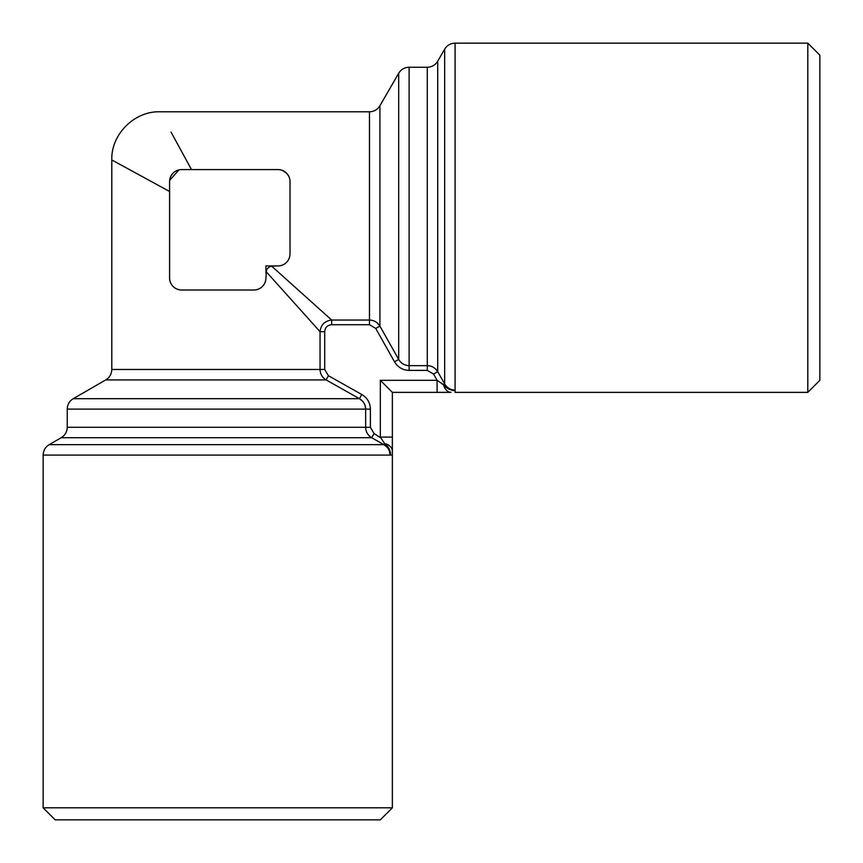 <?xml version="1.0" encoding="UTF-8"?>
<svg xmlns="http://www.w3.org/2000/svg" width="863" height="863" viewBox="0 0 863 863"><rect width="100%" height="100%" fill="white"/><g stroke="black" fill="none" stroke-linecap="round" stroke-linejoin="round"><path stroke-width="1.29" d="M394.51 361.802L398.684 359.44L379.914 326.117L398.684 359.44C401.036 363.399 404.51 365.47 409.116 365.653L409.116 370.389C402.719 370.162 397.854 367.293 394.51 361.802L375.739 328.447L369.483 324.704L331.683 324.704C327.411 325.092 325.081 327.411 324.704 331.683L324.704 369.483L328.447 375.739L361.802 394.51C367.293 397.843 370.151 402.708 370.389 409.116L370.389 427.282L374.057 433.539L380.961 438.037M398.684 359.44L398.684 73.258C401.09 69.396 404.564 67.379 409.116 67.238L409.116 365.653L427.282 365.653C431.845 365.804 435.319 367.821 437.714 371.694L444.672 383.916C447.034 387.854 450.508 389.903 455.092 390.087L455.092 390.691L451.824 390.27M449.893 388.879L448.544 388.102M449.019 389.202L440.27 382.449M392.363 392.363L392.363 437.099L392.363 392.363L380.324 380.324L437.099 380.324L437.099 392.363L392.363 392.363L450.982 392.363A12.039 8.015 -90 0 1 443.496 384.585C446.43 388.382 450.292 390.421 455.092 390.691L455.092 392.363L807.811 392.363L807.811 43.15L819.85 55.189L819.85 380.324L807.811 392.363M154.121 183.042L111.791 159.957L169.59 191.489L169.59 181.629L169.59 277.962A12.039 12.039 0 0 0 181.629 290.011L253.884 290.011A12.039 12.039 0 0 0 265.923 277.962L266.451 270.453M269.483 266.926L271.586 266.095L277.962 265.923L265.923 265.923L265.923 273.15A7.228 7.228 0 0 1 273.15 265.923L277.962 265.923A12.039 12.039 0 0 0 290.011 253.884L290.011 181.629A12.039 12.039 0 0 0 277.962 169.59L181.629 169.59L191.489 169.59L171.036 132.093M178.49 169.989L175.545 171.219M173.118 173.118L171.219 175.545M181.629 169.59A12.039 12.039 0 0 0 169.59 181.629L169.59 181.899M271.586 266.095L331.683 320.054L369.483 320.054L369.483 111.791L159.957 111.791C134.391 110.982 110.982 134.391 111.791 159.957L132.093 171.036M138.414 174.477L149.019 180.259M169.655 180.356L178.975 169.882M169.677 279.429L169.957 280.917M170.443 282.428L171.154 283.905M173.269 286.635L174.844 287.918M177.131 289.137L179.979 289.892M266.926 269.483L268.037 268.048M317.929 329.31L320.054 331.683C320.853 324.747 324.736 320.874 331.683 320.054L331.683 324.704M365.038 405.383L365.653 409.116C365.47 404.51 363.399 401.036 359.44 398.684L73.258 398.684L105.771 379.914L326.117 379.914L359.44 398.684L326.117 379.914C322.233 377.519 320.216 374.046 320.054 369.483L320.054 331.683L266.095 271.586M320.054 331.683L324.704 331.683M392.363 450.982A12.039 8.015 180 0 0 384.585 443.496L380.324 437.099L392.363 437.099L392.363 455.092L390.087 455.092C389.903 450.508 387.854 447.034 383.916 444.672L387.088 447.228M326.117 379.914L328.447 375.739M320.572 372.956L321.133 374.434M321.856 375.793L322.848 377.163M386.171 444.93L387.767 446.754M389.202 449.019L390.27 451.824M392.363 455.092L392.363 807.811L43.15 807.811L43.15 455.092L390.087 455.092L389.483 451.392M289.903 255.437L289.752 256.343M287.703 260.971L286.624 262.255M279.795 169.731L281.241 170.043M282.73 170.572L286.635 173.269M286.635 173.28L288.296 175.437M289.321 177.616L289.795 179.385M388.102 448.544L388.879 449.893M433.539 374.057L437.099 380.324L443.496 384.585L444.672 383.916L437.714 371.694L433.539 374.057L427.282 370.389L409.116 370.389M369.483 324.704L369.483 320.054C374.046 320.216 377.519 322.244 379.914 326.117L375.739 328.447M254.844 289.968L256.365 289.752M258.382 289.137L260.658 287.918M262.255 286.624L263.851 284.725M264.941 282.74L265.685 280.367M366.171 430.788L366.732 432.266M367.465 433.625L368.447 434.995M370.389 427.282L365.653 427.282L365.653 409.116L67.238 409.116L67.238 427.282L365.653 427.282C365.804 431.845 367.821 435.319 371.694 437.714L61.208 437.714L49.169 444.672L383.916 444.672L371.694 437.714L383.916 444.672L384.585 443.496C388.393 446.43 390.421 450.292 390.691 455.092M371.694 437.714L374.057 433.539M362.622 401.23L359.44 398.684L361.802 394.51M427.282 370.389L427.282 67.238C431.834 67.087 435.308 65.081 437.714 61.208L437.714 371.694L434.995 368.447M433.625 367.465L432.266 366.732M430.788 366.171L429.181 365.804M299.612 308.922L300.119 309.483M369.483 111.791C374.035 111.64 377.509 109.633 379.914 105.771L379.914 326.117L377.163 322.848M375.793 321.856L374.434 321.133M372.956 320.572L371.36 320.205M363.636 402.546L364.423 403.884M43.15 807.811L55.189 819.85L380.324 819.85L392.363 807.811M444.672 383.916L444.672 49.169C447.066 45.308 450.551 43.301 455.092 43.15L455.092 390.087M105.771 379.914C109.633 377.509 111.64 374.035 111.791 369.483L324.704 369.483M380.324 437.099L380.324 380.324M365.653 409.116L370.389 409.116M49.169 444.672C45.308 447.066 43.301 450.551 43.15 455.092M409.116 67.238L427.282 67.238M111.791 369.483L111.791 159.957M73.258 398.684C69.396 401.09 67.379 404.564 67.238 409.116M61.208 437.714C65.081 435.308 67.087 431.834 67.238 427.282M455.092 43.15L807.811 43.15M379.914 105.771L398.684 73.258M437.714 61.208L444.672 49.169"/></g></svg>
